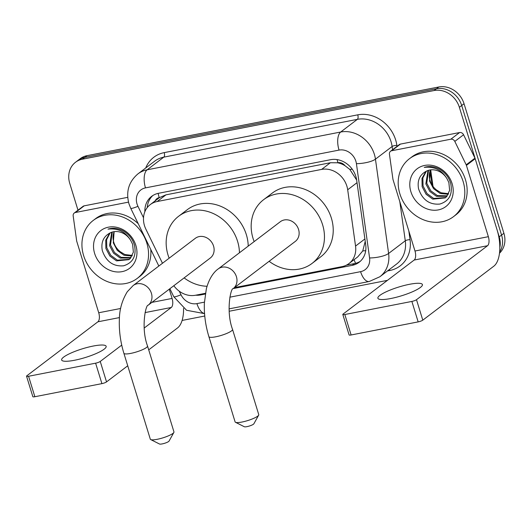 <?xml version="1.0" encoding="UTF-8"?>
<svg xmlns="http://www.w3.org/2000/svg" width="531" height="531" viewBox="0 0 531 531"><rect width="100%" height="100%" fill="white"/><g stroke="black" fill="none" stroke-linecap="round" stroke-linejoin="round"><path stroke-width="0.8" d="M233.228 288.572L352.212 265.347A21.831 18.85 -127.2 0 0 359.129 262.274A21.831 18.85 -127.2 0 0 365.7 244.791L356.659 180.055L349.803 169.416L345.05 165.745A7.275 6.286 -127.2 0 0 337.948 162.725A21.831 10.135 -101 0 1 337.105 159.605M234.483 287.623L342.057 266.622A21.831 18.85 -127.2 0 0 348.973 263.549A21.831 18.85 -127.2 0 0 355.544 246.072L347.686 189.779A21.831 18.85 -127.2 0 0 346.882 186.169A21.831 18.85 -127.2 0 0 321.613 169.416L157.176 201.521A21.831 18.85 -127.2 0 0 150.266 204.594A21.831 18.85 -127.2 0 0 145.879 229.18L162.473 263.27M337.948 162.725L337.616 162.785A21.831 18.85 52.8 0 1 345.05 165.745M150.266 204.594L159.034 197.93A21.831 18.85 52.8 0 1 159.559 197.552L159.22 197.618A7.275 6.286 -127.2 0 0 155.185 200.851M348.973 263.549L357.755 256.871L362.753 250.937L365.222 241.393M337.616 162.785L330.401 162.738L165.971 194.844L159.559 197.552M173.823 285.718A21.831 18.85 -127.2 0 0 195.468 295.243L205.384 293.304M356.659 180.055A21.831 18.85 -127.2 0 0 355.856 176.451A21.831 18.85 -127.2 0 0 330.587 159.698L158.55 193.284A21.831 18.85 -127.2 0 0 151.634 196.357A21.831 18.85 -127.2 0 0 144.87 211.716M77.991 210.183L69.74 183.354A21.831 18.85 52.8 0 1 75.508 162.267A21.831 18.85 52.8 0 1 82.418 159.194L434.099 90.535A21.831 18.85 52.8 0 1 459.368 107.289L499.226 236.846A21.831 18.85 52.8 0 1 499.824 247.585M387.444 280.355L229.186 311.252M204.754 316.018L182.113 320.439M75.508 162.267L80.181 158.716A21.831 18.85 52.8 0 1 87.097 155.643L438.779 86.984A21.831 18.85 52.8 0 1 464.048 103.731L503.906 233.288L501.563 235.067A21.831 18.85 52.8 0 1 499.625 252.033A21.831 18.85 52.8 0 0 501.563 235.067L461.704 105.51L501.563 235.067L499.226 236.846M438.779 86.984L436.436 88.757A21.831 18.85 52.8 0 1 461.704 105.51A21.831 18.85 52.8 0 0 436.436 88.757L84.761 157.415L436.436 88.757L434.099 90.535M77.845 160.495A21.831 18.85 52.8 0 1 84.761 157.415A21.831 18.85 52.8 0 0 77.845 160.495M195.687 295.196A21.831 18.85 -127.2 0 0 200.698 294.924L205.265 294.035M147.24 207.588A21.831 18.85 52.8 0 1 152.842 195.521M360.257 261.332A21.831 18.85 52.8 0 1 354.549 263.568L346.365 265.168M503.906 233.288A21.831 18.85 52.8 0 1 499.498 253.221M399.876 193.842A36.387 31.415 52.8 0 1 409.487 158.696A36.387 31.415 52.8 0 1 463.125 181.496A36.387 31.415 52.8 0 1 453.514 216.641A36.387 31.415 52.8 0 1 399.876 193.842M409.487 158.696L411.83 156.924A36.387 31.415 52.8 0 1 465.468 179.717A36.387 31.415 52.8 0 1 455.85 214.863L453.514 216.641M452.12 183.64A23.722 20.483 52.8 0 1 438.34 209.898A23.722 20.483 52.8 0 1 410.881 191.691A23.722 20.483 52.8 0 1 424.661 165.44A23.722 20.483 52.8 0 1 452.12 183.64M418.561 188.824C422.41 199.875 429.506 204.953 439.854 204.057C449.306 201.057 452.91 194.114 450.666 183.222C448.768 177.075 444.991 172.356 439.336 169.057C434.225 166.422 429.194 165.871 424.242 167.391C434.331 166.256 441.931 170.066 447.049 178.834A16.448 14.198 52.8 0 0 426.439 171.135C419.709 174.686 417.081 180.58 418.561 188.824M426.373 171.161L422.855 177.971L423.061 186.009L427.037 193.576L433.694 198.435L445.662 197.545M425.942 171.36L421.986 178.403L422.132 186.72L426.108 194.286L432.765 199.138L445.204 197.91L446.445 196.815L449.631 190.39L448.868 182.545L447.049 178.834M428.563 170.305L426.771 183.188L430.747 190.755L437.411 195.614L447.294 195.833M427.986 170.491L425.849 183.899L429.825 191.465L436.482 196.317L446.916 196.297M448.602 193.696L441.122 192.793L436.455 189.932A16.448 14.198 52.8 0 1 430.07 180.686A16.448 14.198 52.8 0 1 430.462 169.907M430.402 169.92L429.559 181.078L433.535 188.644L440.192 193.496L448.31 194.273M390.803 298.515A23.284 4.593 -17.1 0 0 422.41 284.556A23.284 4.593 -17.1 0 0 409.507 284.297A23.284 4.593 -17.1 0 0 377.899 298.249A23.284 4.593 -17.1 0 0 390.803 298.515M391.686 150.751A3.637 3.14 -127.2 0 0 390.531 151.262L399.299 144.598A3.637 3.14 52.8 0 1 400.454 144.087L391.686 150.751L450.826 139.208L459.594 132.544A3.637 3.14 52.8 0 1 463.576 134.755L474.966 158.145A3.637 3.14 52.8 0 1 475.192 158.729L497.129 230.023A29.105 13.521 -101 0 1 493.823 266.184L422.789 320.16A3.637 0.717 162.9 0 1 418.162 321.886L411.87 301.429A3.637 0.717 -17.1 0 0 416.496 299.703L487.531 245.727A7.275 3.378 79 0 0 488.361 236.687L466.424 165.393A3.637 3.14 -127.2 0 0 466.191 164.809L454.808 141.412A3.637 3.14 -127.2 0 0 450.826 139.208M400.454 144.087L459.594 132.544M390.531 151.262A3.637 3.14 -127.2 0 0 389.435 154.176L392.92 179.113A3.637 3.14 -127.2 0 0 393.053 179.717L414.983 251.01A7.275 3.378 79 0 1 414.16 260.051L343.126 314.027A3.637 0.717 -17.1 0 0 342.807 314.478A3.637 0.717 -17.1 0 0 344.825 314.518L351.117 334.975L418.162 321.886M351.117 334.975A3.637 0.717 162.9 0 1 349.099 334.935L342.807 314.478M344.825 314.518L411.87 301.429M258.657 415.169L253.858 423.804A5.091 1.002 162.9 0 1 246.981 426.632A5.091 1.002 162.9 0 1 244.32 426.738L235.492 422.291A12.372 2.436 -17.1 0 0 241.963 422.039A12.372 2.436 -17.1 0 0 258.657 415.169A12.372 2.436 -17.1 0 0 258.756 414.625L232.532 329.386A12.372 2.436 162.9 0 1 215.739 336.8A12.372 2.436 162.9 0 1 208.889 336.661L235.107 421.899A12.372 2.436 -17.1 0 0 235.492 422.291M232.532 329.386C225.775 311.398 230.759 287.848 233.149 288.632L295.296 241.413A12.372 10.68 -127.2 0 0 298.568 229.465A12.372 10.68 -127.2 0 0 280.328 221.712L218.181 268.938C214.405 271.606 209.387 277.441 206.347 288.798L204.362 303.174C203.977 314.292 205.484 325.457 208.889 336.661M254.163 241.598A40.024 34.555 52.8 0 1 253.028 238.359A40.024 34.555 52.8 0 1 263.602 199.696A40.024 34.555 52.8 0 1 322.602 224.772A40.024 34.555 52.8 0 1 312.029 263.436A40.024 34.555 52.8 0 1 269.131 261.298M263.602 199.696L272.37 193.032A40.024 34.555 52.8 0 1 331.371 218.108A40.024 34.555 52.8 0 1 320.797 256.772L312.029 263.436M173.856 432.446L169.057 441.082A5.091 1.002 162.9 0 1 162.181 443.909A5.091 1.002 162.9 0 1 159.519 444.016L150.691 439.568A12.372 2.436 -17.1 0 0 157.163 439.316A12.372 2.436 -17.1 0 0 173.856 432.446A12.372 2.436 -17.1 0 0 173.956 431.902L147.525 345.986A12.372 2.436 162.9 0 1 130.732 353.4A12.372 2.436 162.9 0 1 123.876 353.261L150.306 439.177A12.372 2.436 -17.1 0 0 150.691 439.568M147.525 345.986C140.761 327.999 145.746 304.449 148.142 305.232L210.289 258.013A12.372 10.68 -127.2 0 0 213.555 246.065A12.372 10.68 -127.2 0 0 195.322 238.313L133.168 285.532L127.321 291.705C122.077 300.274 119.422 309.633 119.349 319.768C118.971 330.886 120.477 342.05 123.876 353.261M169.15 258.192A40.024 34.555 52.8 0 1 168.015 254.953A40.024 34.555 52.8 0 1 178.589 216.296A40.024 34.555 52.8 0 1 237.589 241.373A40.024 34.555 52.8 0 1 239.448 252.776M178.589 216.296L187.363 209.632A40.024 34.555 52.8 0 1 246.364 234.709A40.024 34.555 52.8 0 1 248.216 246.112M207.057 286.262A40.024 34.555 52.8 0 1 184.118 277.892M74.546 360.257A23.284 4.593 -17.1 0 0 106.154 346.305A23.284 4.593 -17.1 0 0 93.25 346.039A23.284 4.593 -17.1 0 0 61.642 359.998A23.284 4.593 -17.1 0 0 74.546 360.257M75.429 212.493A3.637 3.14 -127.2 0 0 74.274 213.011L83.042 206.347A3.637 3.14 52.8 0 1 84.197 205.836L75.429 212.493L128.502 202.132M84.197 205.836L127.732 197.333M183.56 308.358A29.105 13.521 -101 0 1 177.566 327.926L148.713 349.849M127.732 365.793L106.532 381.902A3.637 0.717 162.9 0 1 101.906 383.628L95.613 363.177A3.637 0.717 -17.1 0 0 100.24 361.445L121.732 345.117M74.274 213.011A3.637 3.14 -127.2 0 0 73.178 215.925L76.656 240.855A3.637 3.14 -127.2 0 0 76.796 241.459L98.726 312.759A7.275 3.378 79 0 1 97.903 321.799L26.862 375.769A3.637 0.717 -17.1 0 0 26.55 376.22A3.637 0.717 -17.1 0 0 28.568 376.267L34.86 396.723L101.906 383.628M34.86 396.723A3.637 0.717 162.9 0 1 32.842 396.677L26.55 376.22M28.568 376.267L95.613 363.177M144.186 328.052L171.274 307.476A7.275 3.378 79 0 0 172.097 298.435L169.256 289.189M83.619 255.584A36.387 31.415 52.8 0 1 93.23 220.438A36.387 31.415 52.8 0 1 146.868 243.238A36.387 31.415 52.8 0 1 137.257 278.383A36.387 31.415 52.8 0 1 83.619 255.584M93.23 220.438L95.573 218.666A36.387 31.415 52.8 0 1 138.266 223.763M135.863 245.388A23.722 20.483 52.8 0 1 122.084 271.64A23.722 20.483 52.8 0 1 94.624 253.44A23.722 20.483 52.8 0 1 108.404 227.182A23.722 20.483 52.8 0 1 135.863 245.388M102.304 250.566C106.147 261.617 113.249 266.695 123.59 265.799C133.049 262.805 136.653 255.862 134.409 244.964C132.511 238.824 128.734 234.098 123.079 230.806C117.968 228.171 112.937 227.613 107.985 229.133C118.074 227.998 125.674 231.815 130.792 240.583A16.448 14.198 52.8 0 0 110.182 232.877C103.452 236.428 100.824 242.322 102.304 250.566M110.116 232.903L106.592 239.713L106.804 247.758L110.78 255.325L117.437 260.177L129.405 259.287M109.685 233.102L105.729 240.145L105.875 248.462L109.851 256.028L116.508 260.88L128.947 259.652L130.188 258.557L133.374 252.132L132.611 244.287L130.792 240.583M112.306 232.054L110.514 244.937L114.49 252.504L121.148 257.356L131.038 257.575M111.729 232.233L109.585 245.641L113.561 253.207L120.225 258.059L130.659 258.046M132.345 255.438L124.865 254.535L120.198 251.681A16.448 14.198 52.8 0 1 113.813 242.428A16.448 14.198 52.8 0 1 114.198 231.655M114.138 231.662L113.302 242.82L117.278 250.386L123.935 255.238L132.053 256.015M150.771 249.464A36.387 31.415 52.8 0 1 139.593 276.605L137.257 278.383M357.024 182.677L347.686 189.779M355.597 263.33A21.831 10.135 -101 0 1 354.091 259.659M362.753 250.937A21.831 6 -7.9 0 0 365.713 250.652M349.803 169.416A21.831 6 -7.9 0 0 352.252 169.243M159.22 197.618A21.831 10.135 -101 0 1 158.138 193.37M330.401 162.738L321.613 169.416M364.883 238.97L355.544 246.072M165.971 194.844L157.176 201.521M229.823 297.187L360.589 271.66A14.556 12.565 -127.2 0 0 369.583 257.96L356.42 163.667A14.556 12.565 -127.2 0 0 355.883 161.265A14.556 12.565 -127.2 0 0 339.037 150.094L145.487 187.881A14.556 12.565 -127.2 0 0 137.031 203.99A14.556 12.565 -127.2 0 0 137.954 206.32L143.523 217.763M145.487 187.881A14.556 6.757 79 0 1 147.133 169.807L340.69 132.02A29.105 25.13 52.8 0 1 374.375 154.355A29.105 25.13 52.8 0 1 375.45 159.161L392.117 146.503A29.105 25.13 -127.2 0 0 391.042 141.691A29.105 25.13 -127.2 0 0 357.35 119.356L163.8 157.143A29.105 25.13 -127.2 0 0 154.581 161.245L137.921 173.902A29.105 25.13 52.8 0 1 147.133 169.807L163.8 157.143A3.637 1.693 -101 0 0 164.212 152.623L357.761 114.835A3.637 1.693 -101 0 1 357.35 119.356L340.69 132.02A14.556 6.757 79 0 0 339.037 150.094M137.921 173.902C128.728 181.768 125.747 191.744 128.967 203.831L130.712 208.252A14.556 1.653 -26 0 0 137.954 206.32M357.761 114.835A32.749 28.276 52.8 0 1 395.668 139.965A32.749 28.276 52.8 0 1 396.869 145.375L397.009 146.344M408.824 230.985L410.038 239.667A32.749 28.276 52.8 0 1 389.807 270.491L387.504 270.943M145.726 167.969A32.749 28.276 52.8 0 1 164.212 152.623M459.368 107.289L464.048 103.731M82.418 159.194L87.097 155.643M356.42 163.667A14.556 4.002 -7.9 0 0 375.45 159.161L388.612 253.453L405.279 240.795L399.823 201.734M369.583 257.96A14.556 4.002 -7.9 0 0 388.612 253.453A29.105 25.13 52.8 0 1 379.851 276.757L396.518 264.099A29.105 25.13 -127.2 0 0 405.279 240.795A3.637 1.002 172.1 0 1 410.038 239.667M392.562 149.722L392.117 146.503A3.637 1.002 172.1 0 1 396.869 145.375M179.272 291.214L181.005 294.778A14.556 12.565 -127.2 0 0 196.928 303.613L204.408 302.152M389.409 269.496A3.637 1.693 -101 0 1 389.807 270.491M169.88 288.718L173.77 296.703A14.556 1.653 -26 0 0 181.005 294.778M196.928 303.613A14.556 6.757 79 0 0 204.541 313.489M360.589 271.66A14.556 6.757 79 0 0 369.224 281.503L379.851 276.757M354.549 263.568L352.212 265.347M201.946 293.975L200.698 294.924M432.068 185.047L430.09 170.876M414.16 260.051L487.531 245.727M414.983 251.01L488.361 236.687M475.192 158.729L466.424 165.393M416.496 299.703L422.789 320.16M466.191 164.809L474.966 158.145M463.576 134.755L454.808 141.412M233.149 288.632L233.149 288.638A12.372 10.68 -127.2 0 0 236.414 276.684A12.372 10.68 -127.2 0 0 222.097 267.193A12.372 10.68 -127.2 0 0 218.181 268.938M148.142 305.232L148.136 305.232A12.372 10.68 -127.2 0 0 151.408 293.285A12.372 10.68 -127.2 0 0 137.091 283.793A12.372 10.68 -127.2 0 0 133.168 285.532M97.903 321.799L119.468 317.584M145.056 312.593L171.274 307.476M98.726 312.759L120.643 308.478M151.899 302.378L172.097 298.435M100.24 361.445L106.532 381.902M173.77 296.703L186.573 310.277L204.548 313.635M229.067 308.869L369.224 281.503M130.712 208.252L158.835 266.031M430.701 169.88L433.011 186.421"/></g></svg>
